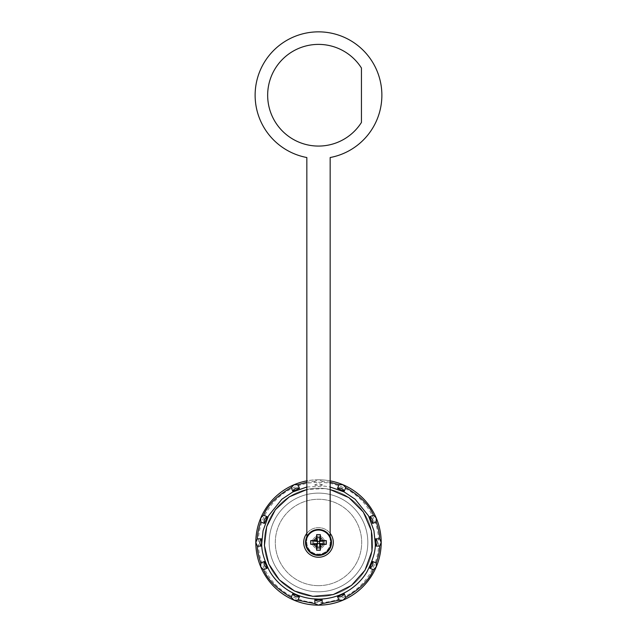 <?xml version="1.0" encoding="UTF-8"?>
<svg xmlns="http://www.w3.org/2000/svg" width="637" height="637" viewBox="0 0 637 637"><rect width="100%" height="100%" fill="white"/><g stroke="black" fill="none" stroke-linecap="round" stroke-linejoin="round"><path stroke-width="0.48" stroke-dasharray="3.19 2.39" d="M318.492 546.912A4.451 4.451 0 0 0 322.951 542.469A4.451 4.451 0 0 0 318.508 538.01A4.451 4.451 0 0 0 314.049 542.453A4.451 4.451 0 0 0 318.492 546.912A4.451 4.451 0 0 0 322.951 542.469A4.451 4.451 0 0 0 318.508 538.01A4.451 4.451 0 0 0 314.049 542.453A4.451 4.451 0 0 0 318.492 546.912A4.451 4.451 0 0 0 322.951 542.469A4.451 4.451 0 0 0 318.508 538.01A4.451 4.451 0 0 0 314.049 542.453A4.451 4.451 0 0 0 318.492 546.912A4.451 4.451 0 0 0 322.951 542.469A4.451 4.451 0 0 0 318.508 538.01A4.451 4.451 0 0 0 314.049 542.453A4.451 4.451 0 0 0 318.492 546.912A4.451 4.451 0 0 0 322.951 542.469A4.451 4.451 0 0 0 318.508 538.01A4.451 4.451 0 0 0 314.049 542.453A4.451 4.451 0 0 0 318.492 546.912A4.451 4.451 0 0 0 322.951 542.469A4.451 4.451 0 0 0 318.508 538.01A4.451 4.451 0 0 0 314.049 542.453A4.451 4.451 0 0 0 318.492 546.912A4.451 4.451 0 0 0 322.951 542.469A4.451 4.451 0 0 0 318.508 538.01A4.451 4.451 0 0 0 314.049 542.453A4.451 4.451 0 0 0 318.492 546.912A4.451 4.451 0 0 0 322.951 542.469A4.451 4.451 0 0 0 318.508 538.01A4.451 4.451 0 0 0 314.049 542.453A4.451 4.451 0 0 0 318.492 546.912M324.703 542.469A6.203 6.203 0 0 0 318.508 536.25A6.203 6.203 0 0 0 312.297 542.445A6.203 6.203 0 0 0 318.492 548.664A6.203 6.203 0 0 0 324.703 542.469A6.203 6.203 0 0 0 318.508 536.25A6.203 6.203 0 0 0 312.297 542.445A6.203 6.203 0 0 0 318.492 548.664A6.203 6.203 0 0 0 324.703 542.469A6.203 6.203 0 0 0 318.508 536.25A6.203 6.203 0 0 0 312.297 542.445A6.203 6.203 0 0 0 318.492 548.664A6.203 6.203 0 0 0 324.703 542.469A6.203 6.203 0 0 0 318.508 536.25A6.203 6.203 0 0 0 312.297 542.445A6.203 6.203 0 0 0 318.492 548.664A6.203 6.203 0 0 0 324.703 542.469A6.203 6.203 0 0 0 318.508 536.25A6.203 6.203 0 0 0 312.297 542.445A6.203 6.203 0 0 0 318.492 548.664A6.203 6.203 0 0 0 324.703 542.469A6.203 6.203 0 0 0 318.508 536.25A6.203 6.203 0 0 0 312.297 542.445A6.203 6.203 0 0 0 318.492 548.664A6.203 6.203 0 0 0 324.703 542.469A6.203 6.203 0 0 0 318.508 536.25A6.203 6.203 0 0 0 312.297 542.445A6.203 6.203 0 0 0 318.492 548.664A6.203 6.203 0 0 0 324.703 542.469A6.203 6.203 0 0 0 318.508 536.25A6.203 6.203 0 0 0 312.297 542.445A6.203 6.203 0 0 0 318.492 548.664A6.203 6.203 0 0 0 324.703 542.469A6.203 6.203 0 0 0 318.508 536.25A6.203 6.203 0 0 0 312.297 542.445A6.203 6.203 0 0 0 318.492 548.664A6.203 6.203 0 0 0 324.703 542.469A6.203 6.203 0 0 0 318.508 536.25A6.203 6.203 0 0 0 312.297 542.445A6.203 6.203 0 0 0 318.492 548.664A6.203 6.203 0 0 0 324.703 542.469A6.203 6.203 0 0 0 318.508 536.25A6.203 6.203 0 0 0 312.297 542.445A6.203 6.203 0 0 0 318.492 548.664A6.203 6.203 0 0 0 324.703 542.469A6.203 6.203 0 0 0 318.508 536.25A6.203 6.203 0 0 0 312.297 542.445A6.203 6.203 0 0 0 318.492 548.664A6.203 6.203 0 0 0 324.703 542.469A6.203 6.203 0 0 0 318.508 536.25A6.203 6.203 0 0 0 312.297 542.445A6.203 6.203 0 0 0 318.492 548.664A6.203 6.203 0 0 0 324.703 542.469A6.203 6.203 0 0 0 318.508 536.25A6.203 6.203 0 0 0 312.297 542.445A6.203 6.203 0 0 0 318.492 548.664A6.203 6.203 0 0 0 324.703 542.469A6.203 6.203 0 0 0 318.508 536.25A6.203 6.203 0 0 0 312.297 542.445A6.203 6.203 0 0 0 318.492 548.664A6.203 6.203 0 0 0 324.703 542.469A6.203 6.203 0 0 0 318.508 536.25A6.203 6.203 0 0 0 312.297 542.445A6.203 6.203 0 0 0 318.492 548.664A6.203 6.203 0 0 0 324.703 542.469M331.479 542.485A12.979 12.979 0 0 0 318.524 529.482A12.979 12.979 0 0 0 305.521 542.437A12.979 12.979 0 0 0 318.476 555.432A12.979 12.979 0 0 0 331.479 542.485M318.5 537.445A5.016 5.016 0 0 0 313.484 542.461A5.016 5.016 0 0 0 318.5 547.47A5.016 5.016 0 0 0 323.516 542.461A5.016 5.016 0 0 0 318.5 537.445A5.016 5.016 0 0 0 313.484 542.461A5.016 5.016 0 0 0 318.5 547.47A5.016 5.016 0 0 0 323.516 542.461A5.016 5.016 0 0 0 318.5 537.445M318.5 44.391A50.841 50.841 0 0 0 267.659 95.231A50.841 50.841 0 0 0 361.442 122.447L361.442 68.016A50.841 50.841 0 0 0 318.5 44.391M306.843 536.76L306.843 542.461A11.657 11.657 0 0 0 318.5 554.118A11.657 11.657 0 0 0 330.157 542.461L330.157 157.53A63.381 63.381 0 0 0 318.5 31.85A63.381 63.381 0 0 0 306.843 157.53L306.843 542.461A11.657 11.657 0 0 0 318.5 554.118A11.657 11.657 0 0 0 330.157 542.461L330.157 536.76M318.5 493.118A49.336 49.336 0 0 0 269.164 542.461A49.336 49.336 0 0 0 318.5 591.797A49.336 49.336 0 0 1 269.164 542.461A49.336 49.336 0 0 1 318.5 493.118A49.336 49.336 0 0 0 269.164 542.461A49.336 49.336 0 0 0 318.5 591.797A49.336 49.336 0 0 1 269.164 542.461A49.336 49.336 0 0 1 318.5 493.118A49.336 49.336 0 0 0 269.164 542.461A49.336 49.336 0 0 0 318.5 591.797A49.336 49.336 0 0 0 367.836 542.461A49.336 49.336 0 0 0 318.5 493.118A49.336 49.336 0 0 0 269.164 542.461A49.336 49.336 0 0 0 318.5 591.797A49.336 49.336 0 0 0 367.836 542.461A49.336 49.336 0 0 0 318.5 493.118A49.336 49.336 0 0 0 269.164 542.461A49.336 49.336 0 0 0 318.5 591.797A49.336 49.336 0 0 0 367.836 542.461A49.336 49.336 0 0 0 318.5 493.118A49.336 49.336 0 0 0 269.164 542.461A49.336 49.336 0 0 0 318.5 591.797A49.336 49.336 0 0 0 367.836 542.461A49.336 49.336 0 0 0 318.5 493.118A49.336 49.336 0 0 0 269.164 542.461A49.336 49.336 0 0 0 318.5 591.797A49.336 49.336 0 0 0 367.836 542.461A49.336 49.336 0 0 0 318.5 493.118A49.336 49.336 0 0 0 269.164 542.461A49.336 49.336 0 0 0 318.5 591.797A49.336 49.336 0 0 0 367.836 542.461A49.336 49.336 0 0 0 318.5 493.118A49.336 49.336 0 0 0 269.164 542.461A49.336 49.336 0 0 0 318.5 591.797A49.336 49.336 0 0 0 367.836 542.461A49.336 49.336 0 0 0 318.5 493.118A49.336 49.336 0 0 0 269.164 542.461A49.336 49.336 0 0 0 318.5 591.797A49.336 49.336 0 0 0 367.836 542.461A49.336 49.336 0 0 0 318.5 493.118A49.336 49.336 0 0 0 269.164 542.461A49.336 49.336 0 0 0 318.5 591.797A49.336 49.336 0 0 0 367.836 542.461A49.336 49.336 0 0 0 318.5 493.118A49.336 49.336 0 0 0 269.164 542.461A49.336 49.336 0 0 0 318.5 591.797A49.336 49.336 0 0 0 367.836 542.461A49.336 49.336 0 0 0 318.5 493.118A49.336 49.336 0 0 1 367.836 542.461A49.336 49.336 0 0 1 318.5 591.797A49.336 49.336 0 0 0 367.836 542.461A49.336 49.336 0 0 0 318.5 493.118A49.336 49.336 0 0 1 367.836 542.461A49.336 49.336 0 0 1 318.5 591.797A49.336 49.336 0 0 0 367.836 542.461A49.336 49.336 0 0 0 318.5 493.118M318.5 585.65A43.197 43.197 0 0 1 275.303 542.461A43.197 43.197 0 0 1 318.5 499.265A43.197 43.197 0 0 1 361.697 542.461A43.197 43.197 0 0 1 318.5 585.65A43.197 43.197 0 0 1 275.303 542.461A43.197 43.197 0 0 1 318.5 499.265A43.197 43.197 0 0 1 361.697 542.461A43.197 43.197 0 0 1 318.5 585.65M318.5 488.237A54.225 54.225 0 0 0 264.275 542.461A54.225 54.225 0 0 0 318.5 596.686A54.225 54.225 0 0 0 372.725 542.461A54.225 54.225 0 0 0 318.5 488.237A54.225 54.225 0 0 0 264.275 542.461A54.225 54.225 0 0 0 318.5 596.686A54.225 54.225 0 0 0 372.725 542.461A54.225 54.225 0 0 0 318.5 488.237A54.225 54.225 0 0 0 264.275 542.461A54.225 54.225 0 0 0 318.5 596.686A54.225 54.225 0 0 0 372.725 542.461A54.225 54.225 0 0 0 318.5 488.237A54.225 54.225 0 0 0 264.275 542.461A54.225 54.225 0 0 0 318.5 596.686A54.225 54.225 0 0 0 372.725 542.461A54.225 54.225 0 0 0 318.5 488.237A54.225 54.225 0 0 0 264.275 542.461A54.225 54.225 0 0 0 318.5 596.686A54.225 54.225 0 0 0 372.725 542.461A54.225 54.225 0 0 0 318.5 488.237A54.225 54.225 0 0 0 264.275 542.461A54.225 54.225 0 0 0 318.5 596.686A54.225 54.225 0 0 0 372.725 542.461A54.225 54.225 0 0 0 318.5 488.237M318.5 537.54A4.921 4.921 0 0 0 313.579 542.461A4.921 4.921 0 0 0 318.5 547.382A4.921 4.921 0 0 0 323.421 542.461A4.921 4.921 0 0 0 318.5 537.54A4.921 4.921 0 0 0 313.579 542.461A4.921 4.921 0 0 0 318.5 547.382A4.921 4.921 0 0 0 323.421 542.461A4.921 4.921 0 0 0 318.5 537.54M318.5 536.25A6.203 6.203 0 0 0 312.297 542.461A6.203 6.203 0 0 0 318.5 548.664A6.203 6.203 0 0 0 324.703 542.461A6.203 6.203 0 0 0 318.5 536.25A6.203 6.203 0 0 0 312.297 542.461A6.203 6.203 0 0 0 318.5 548.664A6.203 6.203 0 0 0 324.703 542.461A6.203 6.203 0 0 0 318.5 536.25M330.157 533.328A14.81 14.81 0 0 0 303.69 542.461A14.81 14.81 0 0 0 318.5 557.264A14.81 14.81 0 0 0 333.31 542.461A14.81 14.81 0 0 0 306.843 533.328M306.843 487.01L324.456 486.111L330.157 487.01M330.157 489.558L324.193 488.587L306.843 489.558M330.157 482.265L322.139 481.253L322.147 485.243L314.853 485.243L314.861 481.253L318.5 479.765A62.689 62.689 0 0 1 330.157 480.863A62.689 62.689 0 0 0 306.843 480.863M314.861 481.253L306.843 482.265M318.5 479.765A62.689 62.689 0 0 0 255.811 542.461A62.689 62.689 0 0 0 318.5 605.15A62.689 62.689 0 0 1 255.811 542.461A62.689 62.689 0 0 1 318.5 479.765L322.139 481.253M318.5 482.273A60.181 60.181 0 0 1 378.681 542.461A60.181 60.181 0 0 1 318.5 602.642A60.181 60.181 0 0 1 258.319 542.461A60.181 60.181 0 0 1 318.5 482.273M322.147 485.243A5.207 5.184 180 0 0 314.853 485.243"/><path stroke-width="0.96" d="M331.479 542.485A12.979 12.979 0 0 0 318.524 529.482A12.979 12.979 0 0 0 305.521 542.437A12.979 12.979 0 0 0 318.476 555.432A12.979 12.979 0 0 0 331.479 542.485A12.979 12.979 0 0 1 318.476 555.432A12.979 12.979 0 0 1 305.521 542.437M318.524 530.04A12.414 12.414 0 0 0 306.086 542.437A12.414 12.414 0 0 0 318.476 554.875A12.414 12.414 0 0 0 330.914 542.477A12.414 12.414 0 0 0 318.524 530.04M316.509 544.444A22.47 2.261 0.1 0 1 310.713 544.301A21.324 13.361 -89.9 0 1 310.721 540.59A22.47 2.261 -179.9 0 1 316.517 540.463A22.47 2.261 90.1 0 1 316.661 534.674A21.324 13.361 0.1 0 1 318.516 534.626A21.324 13.361 0.1 0 1 320.371 534.682L319.503 541.458L320.491 540.471A22.47 2.261 -179.9 0 1 326.287 540.614A21.324 13.361 90.1 0 1 326.279 544.332A22.47 2.261 0.1 0 1 320.483 544.452A22.47 2.261 -89.9 0 1 320.339 550.241A21.324 13.361 -179.9 0 1 318.484 550.288A21.324 13.361 -179.9 0 1 316.629 550.233L317.497 543.457L316.509 544.444A22.47 2.261 90.1 0 0 316.629 550.233M320.491 540.471A22.47 2.261 -89.9 0 0 320.371 534.682M316.517 540.463L317.497 541.45L316.661 534.674M320.483 544.452L319.503 543.465L320.339 550.241M319.503 541.458L317.497 541.45L317.497 543.457L319.503 543.465L319.503 541.458L326.287 540.614M310.713 544.301L317.497 543.457M310.721 540.59L317.497 541.45M326.279 544.332L319.503 543.465M318.5 44.391A50.841 50.841 0 0 0 267.659 95.231A50.841 50.841 0 0 0 361.442 122.447L361.442 68.016A50.841 50.841 0 0 0 318.5 44.391M330.157 536.76L330.157 157.53A63.381 63.381 0 0 0 318.5 31.85A63.381 63.381 0 0 0 306.843 157.53L306.843 536.76M306.843 533.328A14.81 14.81 0 0 0 318.5 557.264A14.81 14.81 0 0 0 330.157 533.328M330.157 487.01L344.155 491.939L355.143 499.241L368.536 515.866L373.935 530.748L375.161 542.461C375.965 549.858 373.186 559.724 366.824 572.042C360.001 583.747 343.399 598.963 318.5 599.122L312.544 598.804C289.58 596.2 275.431 581.637 269.284 570.537C263.63 558.896 261.146 549.54 261.839 542.461L263.065 530.748L268.464 515.866L281.857 499.241L292.845 491.939L306.843 487.01M306.843 489.558L289.302 496.836L275.351 509.711L266.696 526.616L264.419 545.471L268.782 563.952L279.253 579.797L294.565 591.048L312.807 596.328L333.239 594.584L351.457 585.443L365.009 570.234L371.976 551.093L371.387 530.732L363.313 512.021L348.893 497.616L330.157 489.558M306.843 482.265L297.933 484.701L299.501 488.372L292.789 491.215L291.236 487.536C276.912 495.897 267.691 505.117 263.583 515.198L267.261 516.75L264.411 523.455L260.74 521.894C258.59 528.376 257.444 534.021 257.292 538.822L261.289 538.814L261.544 542.461L261.289 546.1L257.292 546.092C257.444 550.894 258.59 556.539 260.74 563.028L264.411 561.46L267.261 568.164L263.583 569.717C267.691 579.805 276.912 589.018 291.236 597.379L292.789 593.7L299.501 596.543L297.933 600.221L314.861 603.661L314.853 599.672L322.147 599.672L322.139 603.661L318.5 605.15A62.689 62.689 0 0 0 330.157 480.863A62.689 62.689 0 0 1 342.993 484.749L345.764 487.536L344.211 491.215L337.499 488.372L339.067 484.701L342.993 484.749A62.689 62.689 0 0 1 376.204 517.961L376.26 521.894L372.589 523.455L369.739 516.75L373.417 515.198L376.204 517.961A62.689 62.689 0 0 1 381.189 542.461L379.708 546.092L375.711 546.1L375.711 538.814L379.708 538.822L381.189 542.461A62.689 62.689 0 0 1 376.204 566.954L373.417 569.717L369.739 568.164L372.589 561.46L376.26 563.028L376.204 566.954A62.689 62.689 0 0 1 342.993 600.165L339.067 600.221L337.499 596.543L344.211 593.7L345.764 597.379C360.088 589.018 369.309 579.805 373.417 569.717M291.236 487.536L294.007 484.749L297.933 484.701M297.933 600.221L294.007 600.165A62.689 62.689 0 0 0 342.993 600.165L345.764 597.379M379.708 538.822C379.556 534.021 378.41 528.376 376.26 521.894M373.417 515.198C369.309 505.117 360.088 495.897 345.764 487.536M339.067 484.701L330.157 482.265M322.139 603.661L339.067 600.221M376.26 563.028C378.41 556.539 379.556 550.894 379.708 546.092M306.843 480.863A62.689 62.689 0 0 0 260.796 517.961L263.583 515.198M318.5 605.15L314.861 603.661M263.583 569.717L260.796 566.954A62.689 62.689 0 0 0 294.007 600.165L291.236 597.379M257.292 546.092L255.811 542.461A62.689 62.689 0 0 0 260.796 566.954L260.74 563.028M260.74 521.894L260.796 517.961A62.689 62.689 0 0 0 255.811 542.461L257.292 538.822M372.589 523.455A5.207 5.184 -113 0 0 369.739 516.75M299.501 488.372A5.207 5.184 157 0 0 292.789 491.215M369.739 568.164A5.207 5.184 -67 0 0 372.589 561.46M344.211 491.215A5.207 5.184 -157 0 0 337.499 488.372M375.711 546.1A5.207 5.184 -90 0 0 375.711 538.814M261.289 538.814A5.207 5.184 90 0 0 261.289 546.1M267.261 516.75A5.207 5.184 113 0 0 264.411 523.455M264.411 561.46A5.207 5.184 67 0 0 267.261 568.164M314.853 599.672A5.207 5.184 0 0 0 322.147 599.672M292.789 593.7A5.207 5.184 23 0 0 299.501 596.543M337.499 596.543A5.207 5.184 -23 0 0 344.211 593.7"/></g></svg>

